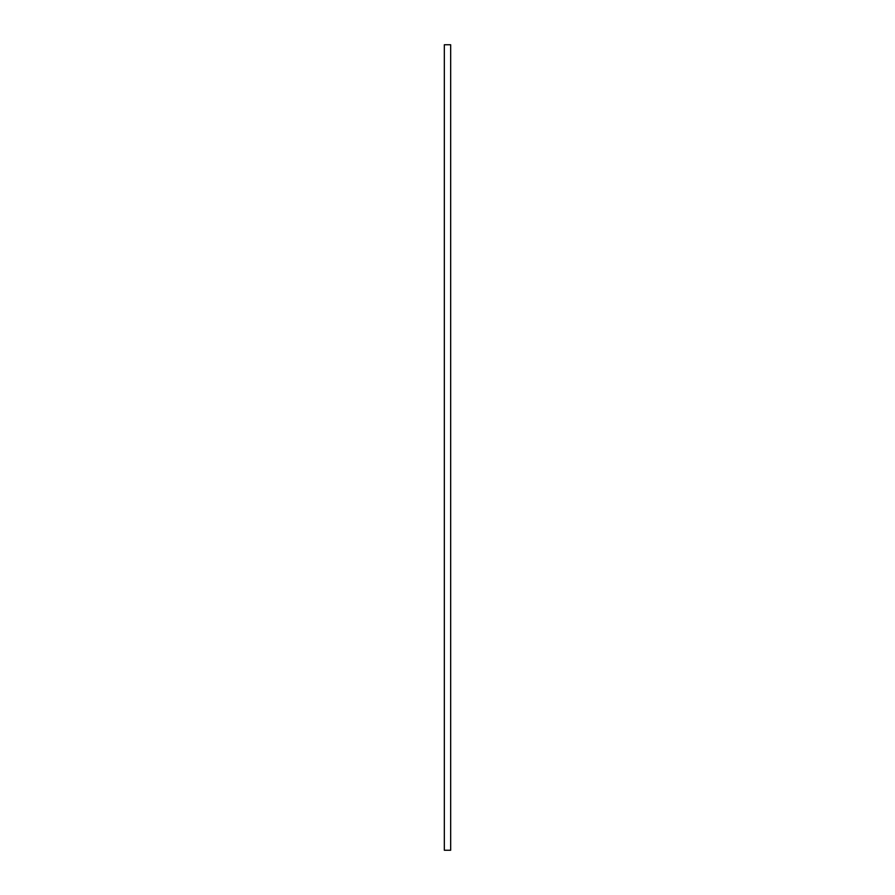 <?xml version="1.0" encoding="UTF-8"?>
<svg xmlns="http://www.w3.org/2000/svg" width="895" height="895" viewBox="0 0 895 895"><rect width="100%" height="100%" fill="white"/><g stroke="black" fill="none" stroke-linecap="round" stroke-linejoin="round"><path stroke-width="1.34" d="M444.334 44.75L444.334 850.25L450.666 850.25L450.666 44.75L444.334 44.75"/></g></svg>
